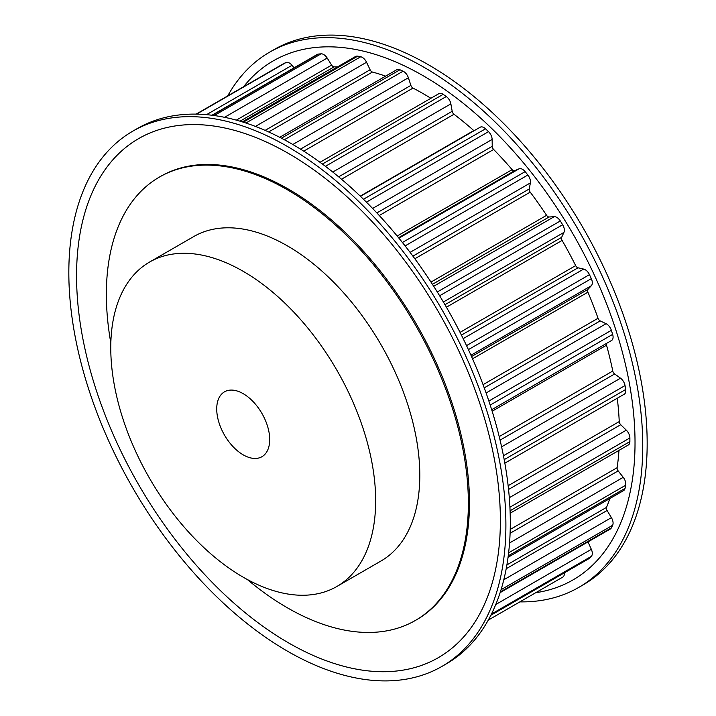 <?xml version="1.0" encoding="UTF-8"?>
<svg xmlns="http://www.w3.org/2000/svg" width="716" height="716" viewBox="0 0 716 716"><rect width="100%" height="100%" fill="white"/><g stroke="black" fill="none" stroke-linecap="round" stroke-linejoin="round"><path stroke-width="1.07" d="M243.216 393.684A37.465 21.632 60 0 1 267.686 426.691A37.465 21.632 60 0 1 261.949 456.71A37.465 21.632 60 0 1 243.216 454.857A37.465 21.632 60 0 1 218.738 421.849A37.465 21.632 60 0 1 224.484 391.831A37.465 21.632 60 0 1 243.216 393.684M519.852 601.879A309.052 178.436 -120 0 0 578.752 587.415L583.164 584.865A309.052 178.436 -120 0 0 630.536 337.218A309.052 178.436 -120 0 0 428.633 64.879A309.052 178.436 -120 0 0 274.112 49.565L269.699 52.116A309.052 178.436 -120 0 0 227.724 95.89M578.752 587.415A309.052 178.436 -120 0 0 626.124 339.769A309.052 178.436 -120 0 0 424.221 67.42A309.052 178.436 -120 0 0 269.699 52.116M535.738 592.705A299.691 173.03 -120 0 0 626.769 370.324A299.691 173.03 -120 0 0 423.12 75.708A299.691 173.03 -120 0 0 243.61 86.717M336.869 586.485L381.01 560.995A187.306 108.143 -120 0 0 409.722 410.903A187.306 108.143 -120 0 0 287.367 245.848A187.306 108.143 -120 0 0 193.714 236.566L149.563 262.056A187.306 108.143 -120 0 0 120.852 412.148A187.306 108.143 -120 0 0 243.216 577.203A187.306 108.143 -120 0 0 336.869 586.485A187.306 108.143 -120 0 0 365.581 436.393A187.306 108.143 -120 0 0 243.216 271.337A187.306 108.143 -120 0 0 149.563 262.056M287.367 146.44A309.052 178.436 60 0 1 489.261 418.779A309.052 178.436 60 0 1 441.888 666.435A309.052 178.436 60 0 1 287.367 651.121A309.052 178.436 60 0 1 85.464 378.782A309.052 178.436 60 0 1 132.836 131.135A309.052 178.436 60 0 1 287.367 146.44M132.836 131.135L137.248 128.585A309.052 178.436 60 0 1 291.779 143.889A309.052 178.436 60 0 1 493.673 416.229A309.052 178.436 60 0 1 446.301 663.884L441.888 666.435M288.467 642.843A299.691 173.03 60 0 1 76.558 275.794A299.691 173.03 60 0 1 288.467 153.448A299.691 173.03 60 0 1 500.377 520.487A299.691 173.03 60 0 1 288.467 642.843M110.837 343.071A255.988 147.791 60 0 1 159.373 177.094A255.988 147.791 60 0 1 287.367 189.767A255.988 147.791 60 0 1 454.588 415.343A255.988 147.791 60 0 1 415.352 620.468A255.988 147.791 60 0 1 287.367 607.795A255.988 147.791 60 0 1 247.342 579.513M159.373 177.094L160.474 176.458A255.988 147.791 60 0 1 288.467 189.131A255.988 147.791 60 0 1 455.698 414.707A255.988 147.791 60 0 1 416.461 619.832L415.352 620.468M283.267 63.831A7.491 4.323 60 0 1 283.429 63.733A7.491 4.323 60 0 1 283.599 63.643A292.414 168.824 60 0 1 285.935 62.561A7.491 4.323 60 0 1 292.021 65.299L294.088 67.814M211.954 115.24L317.313 54.407A7.491 4.323 60 0 1 318.378 54.076A292.414 168.824 60 0 1 321.099 53.834A7.491 4.323 60 0 1 327.185 58.05L331.651 65.102A3.124 1.799 -120 0 0 334.095 66.865A277.745 160.357 60 0 1 337.558 66.883M242.303 121.881L355.655 56.43A7.491 4.323 60 0 1 357.731 56.143A292.414 168.824 60 0 1 360.721 56.752A7.491 4.323 60 0 1 366.547 62.265L370.109 69.774A3.124 1.799 -120 0 0 372.436 72.047A277.745 160.357 60 0 1 385.62 76.147M279.705 137.302L396.789 69.703A7.491 4.323 60 0 1 399.94 69.774A292.414 168.824 60 0 1 403.072 71.197A7.491 4.323 60 0 1 408.389 77.767L410.886 85.392A3.124 1.799 -120 0 0 412.998 88.086A277.745 160.357 60 0 1 430.88 98.28M319.998 162.299L438.908 93.653A7.491 4.323 60 0 1 443.168 94.342A292.414 168.824 60 0 1 446.292 96.535A7.491 4.323 60 0 1 450.865 103.874L452.19 111.293A3.124 1.799 -120 0 0 453.998 114.274A277.745 160.357 60 0 1 473.795 130.563A3.124 1.799 -120 0 0 474.037 130.76M360.461 196.336L480.168 127.224A7.491 4.323 60 0 1 485.52 128.799A292.414 168.824 60 0 1 488.509 131.654A7.491 4.323 60 0 1 492.134 139.441L492.232 146.324A3.124 1.799 -120 0 0 493.646 149.474A277.745 160.357 60 0 1 512.137 169.656A3.124 1.799 -120 0 0 514.589 170.721L519.046 168.824A7.491 4.323 60 0 1 525.141 171.634A292.414 168.824 60 0 1 527.862 175.017A7.491 4.323 60 0 1 530.377 182.92L529.249 188.961A3.124 1.799 -120 0 0 530.216 192.139A277.745 160.357 60 0 1 546.594 215.337A3.124 1.799 -120 0 0 549.047 217.002L554.22 216.679A7.491 4.323 60 0 1 560.306 220.967A292.414 168.824 60 0 1 562.642 224.743A7.491 4.323 60 0 1 563.94 232.405L561.63 237.354A3.124 1.799 -120 0 0 562.105 240.415A277.745 160.357 60 0 1 575.646 265.609A3.124 1.799 -120 0 0 578.009 267.802L583.656 269.073A7.491 4.323 60 0 1 589.465 274.64A292.414 168.824 60 0 1 591.318 278.649A7.491 4.323 60 0 1 591.344 285.729L587.961 289.362A3.124 1.799 -120 0 0 587.917 292.191A277.745 160.357 60 0 1 598.039 318.271A3.124 1.799 -120 0 0 600.196 320.902L606.085 323.704A7.491 4.323 60 0 1 611.366 330.318A292.414 168.824 60 0 1 612.645 334.381A7.491 4.323 60 0 1 611.536 340.512A7.491 4.323 60 0 1 611.401 340.583L491.686 409.695L611.536 340.512M606.506 343.411A3.124 1.799 -120 0 0 606.524 345.193A277.745 160.357 60 0 1 612.78 371.031A3.124 1.799 -120 0 0 614.641 373.976L620.512 378.2A7.491 4.323 60 0 1 625.041 385.566A292.414 168.824 60 0 1 625.695 389.495A7.491 4.323 60 0 1 624.245 394.212L504.843 463.154M617.264 398.248A277.745 160.357 60 0 1 619.233 421.581A3.124 1.799 -120 0 0 620.718 424.713L626.312 430.164A7.491 4.323 60 0 1 629.883 437.959A292.414 168.824 60 0 1 629.883 441.593A7.491 4.323 60 0 1 628.335 444.976L510.168 513.193M618.964 450.382A277.745 160.357 60 0 1 617.12 467.709A3.124 1.799 -120 0 0 618.168 470.886L623.233 477.33A7.491 4.323 60 0 1 625.695 485.224A292.414 168.824 60 0 1 625.041 488.393A7.491 4.323 60 0 1 623.609 490.576L508.056 557.299M609.826 498.533A277.745 160.357 60 0 1 606.524 507.393A3.124 1.799 -120 0 0 607.078 510.49L611.401 517.641A7.491 4.323 60 0 1 612.645 525.275A292.414 168.824 60 0 1 611.366 527.853A7.491 4.323 60 0 1 610.292 529.026L500.144 592.624M588.006 541.896L591.344 549.324A7.491 4.323 60 0 1 591.318 556.377A292.414 168.824 60 0 1 589.465 558.247A7.491 4.323 60 0 1 588.955 558.641L490.836 615.286M564.324 572.863A7.491 4.323 60 0 1 562.812 577.078A7.491 4.323 60 0 1 562.642 577.168M283.599 63.643L196.166 114.121M285.935 62.561L196.614 114.13M318.378 54.076L212.348 115.294M292.021 65.299L206.521 114.667M321.099 53.834L214.218 115.536M357.731 56.143L243.324 122.194M334.095 66.865L240.012 121.183M331.651 65.102L236.334 120.136M327.185 58.05L224.547 117.317M360.721 56.752L245.919 123.036M399.94 69.774L281.424 138.197M372.436 72.047L268.661 131.959M370.109 69.774L265.126 130.384M366.547 62.265L255.433 126.419M403.072 71.197L284.341 139.745M443.168 94.342L322.406 164.062M412.998 88.086L303.727 151.166M410.886 85.392L300.496 149.125M408.389 77.767L292.817 144.489M446.292 96.535L325.422 166.318M485.52 128.799L363.477 199.254M473.795 130.563L360.246 196.121M453.998 114.274L341.505 179.224M452.19 111.293L338.659 176.834M450.865 103.874L332.779 172.046M488.509 131.654L366.404 202.145M525.141 171.634L402.41 242.491M519.046 168.824L398.928 238.168M514.589 170.721L398.552 237.712M512.137 169.656L397.174 236.029M493.646 149.474L379.265 215.507M492.232 146.324L376.867 212.929M492.134 139.441L372.606 208.446M527.862 175.017L405.104 245.901M560.306 220.967L437.297 291.985M554.22 216.679L433.69 286.266M549.047 217.002L432.437 284.324M546.594 215.337L430.987 282.077M530.216 192.139L414.841 258.753M529.249 188.961L412.908 256.131M530.377 182.92L410.08 252.372M562.642 224.743L439.624 295.762M589.465 274.64L466.537 345.613M583.656 269.073L463.171 338.632M578.009 267.802L461.426 335.106M575.646 265.609L460.039 332.358M562.105 240.415L446.417 307.209M561.63 237.354L444.967 304.703M563.94 232.405L443.374 302.009M591.318 278.649L468.407 349.614M611.366 330.318L488.876 401.041M606.085 323.704L486.101 392.977M600.196 320.902L484.249 387.839M598.039 318.271L483.067 384.653M587.917 292.191L472.542 358.797M587.961 289.362L471.558 356.568M591.344 285.729L470.967 355.234M612.645 334.381L490.209 405.068M625.041 385.566L503.464 455.752M620.512 378.2L501.603 446.847M614.641 373.976L500.063 440.125M612.78 371.031L499.213 436.599M606.524 345.193L492.161 411.226M625.695 389.495L504.207 459.636M629.883 437.959L509.926 507.214M626.312 430.164L509.309 497.71M620.718 424.713L508.557 489.467M619.233 421.581L508.145 485.717M629.883 441.593L510.087 510.759M625.695 485.224L508.611 552.815M623.233 477.33L509.55 542.961M618.168 470.886L510.105 533.277M617.12 467.709L510.231 529.419M625.041 488.393L508.244 555.822M612.645 525.275L501.066 589.698M611.401 517.641L503.804 579.763M607.078 510.49L506.203 568.728M606.524 507.393L506.892 564.915M611.366 527.853L500.359 591.944M591.318 556.377L491.471 614.024M591.344 549.324L495.776 604.51M589.465 558.247L490.908 615.151M283.429 63.733L196.148 114.121M562.812 577.078L488.276 620.11"/></g></svg>
